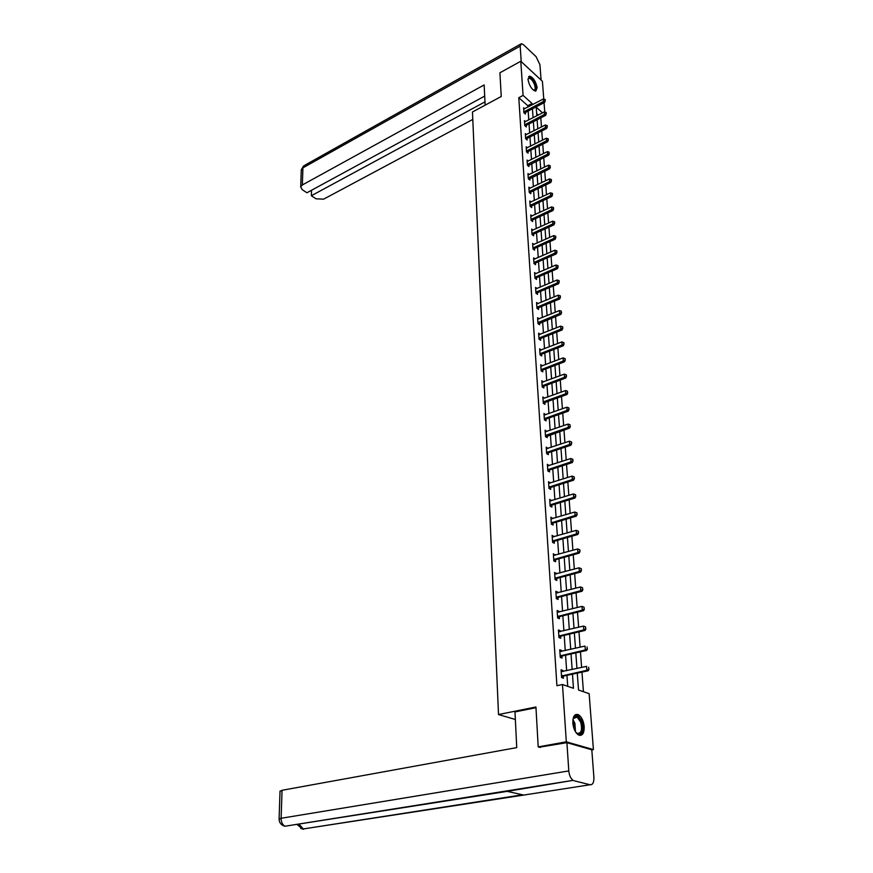 <?xml version="1.0" encoding="UTF-8"?>
<svg xmlns="http://www.w3.org/2000/svg" width="873" height="873" viewBox="0 0 873 873"><rect width="100%" height="100%" fill="white"/><g stroke="black" fill="none" stroke-linecap="round" stroke-linejoin="round"><path stroke-width="1.31" d="M572.841 723.095C572.83 716.264 574.729 713.481 578.537 714.758C581.658 716.897 583.535 720.836 584.201 726.587C584.255 733.484 582.335 736.277 578.45 734.968C575.351 732.796 573.485 728.835 572.841 723.095M527.99 79.421L529.704 76.137C533.414 77.675 535.902 81.56 537.157 87.802L535.422 91.119C531.712 89.559 529.234 85.663 527.99 79.421M540.256 747.452L538.205 746.895L535.935 706.988L498.516 714.54L472.468 111.984L501.255 96.477L499.913 72.775L520.788 61.252L542.406 81.276L543.77 99.064M544.043 102.719L544.752 111.995M583.426 691.7L581.964 672.123M581.625 667.452L580.458 651.847M580.119 647.199L578.974 631.866M578.635 627.24L577.511 612.18M577.173 607.575L576.071 592.778M575.733 588.195L574.652 573.648M574.314 569.098L573.255 554.802M572.917 550.263L571.87 536.218M571.531 531.701L570.505 517.885M570.178 513.4L569.163 499.825M568.836 495.362L567.843 482.005M567.515 477.564L566.533 464.425M566.206 460.006L565.246 447.096M564.918 442.698L563.98 429.996M563.652 425.62L562.725 413.136M562.398 408.771L561.492 396.495M561.164 392.152L560.27 380.071M559.953 375.761L559.069 363.866M558.742 359.578L557.88 347.88M557.563 343.602L556.701 332.1M556.385 327.844L555.544 316.517M555.228 312.283L554.41 301.141M554.093 296.929L553.275 285.962M552.969 281.772L552.162 270.979M551.856 266.8L551.059 256.171M550.754 252.024L549.979 241.559M549.674 237.434L548.91 227.133M548.604 223.019L547.851 212.881M547.546 208.789L546.804 198.804M546.498 194.734L545.767 184.901M545.472 180.842L544.752 171.163M544.446 167.125L543.737 157.598M543.442 153.583L542.744 144.198M542.449 140.193L541.762 130.95M541.467 126.967L540.791 117.866M577.282 673.127L578.515 690.019L589.144 693.664L593.411 749.591L566.315 741.832L562.485 684.53L573.463 688.284L572.47 674.163M591.818 749.874L593.411 749.591M498.516 714.54L515.354 719.483M538.281 115.04L536.688 113.621M527.892 107.095L527.805 105.709L518.791 97.7L556.919 685.698L562.485 684.53M567.723 686.32L566.959 675.342M566.642 670.704L565.584 655.208M565.257 650.592L564.209 635.358M563.903 630.764L562.867 615.792M562.55 611.22L561.546 596.51M561.23 591.97L560.237 577.511M559.92 572.983L558.949 558.775M558.644 554.268L557.683 540.3M557.367 535.815L556.428 522.076M556.123 517.624L555.195 504.114M554.89 499.672L553.973 486.392M553.668 481.983L552.773 468.921M552.467 464.523L551.583 451.679M551.289 447.303L550.416 434.678M550.121 430.324L549.259 417.894M548.964 413.562L548.124 401.34M547.829 397.029L547 385.004M546.705 380.715L545.898 368.886M545.603 364.608L544.796 352.976M544.512 348.72L543.715 337.262M543.432 333.028L542.657 321.766M542.362 317.543L541.598 306.456M541.315 302.265L540.562 291.342M540.278 287.173L539.536 276.425M539.252 272.267L538.521 261.693M538.237 257.557L537.528 247.135M537.244 243.021L536.535 232.764M536.251 228.671L535.564 218.577M535.28 214.496L534.592 204.555M534.32 200.495L533.643 190.707M533.37 186.669L532.705 177.023M532.432 173.007L531.777 163.513M531.493 159.508L530.86 150.156M530.577 146.162L529.944 136.963M529.671 132.991L529.049 123.911M528.776 119.961L528.165 111.024M524.695 108.776L523.582 107.794L523.909 112.715L525.415 114.036L525.317 112.562L524.509 113.239M525.568 121.631L524.433 120.638L524.771 125.614L526.277 126.923L526.179 125.439L525.36 126.127M526.463 134.628L525.306 133.624L525.644 138.665L527.161 139.975L527.063 138.469L526.223 139.167M527.368 147.788L526.179 146.773L526.517 151.88L528.045 153.168L527.947 151.651L527.096 152.36M528.285 161.101L527.074 160.086L527.412 165.248L528.951 166.525L528.852 164.997M529.213 174.578L527.969 173.552L528.318 178.779L529.856 180.045L529.758 178.496M530.151 188.219L528.874 187.182L529.234 192.464L530.784 193.719L530.675 192.169L529.769 192.9M531.1 202.023L529.802 200.976L530.151 206.334L531.722 207.567L531.613 206.006L530.686 206.748M532.061 215.991L530.729 214.944L531.09 220.367L532.661 221.589L532.552 220.007L531.613 220.771M533.043 230.145L531.679 229.086L532.039 234.575L533.621 235.786L533.512 234.193L532.541 234.957M534.036 244.462L532.628 243.403L532.999 248.958L534.582 250.147L534.483 248.543L533.49 249.318M535.04 258.965L533.599 257.895L533.97 263.515L535.564 264.705L535.455 263.079L534.451 263.864M536.055 273.653L534.582 272.572L534.953 278.269L536.557 279.436L536.448 277.8L535.411 278.596M537.091 288.526L535.564 287.435L535.957 293.197L537.561 294.354L537.452 292.706L536.393 293.514M538.139 303.586L536.579 302.484L536.96 308.322L538.586 309.457L538.477 307.798L537.386 308.627M539.198 318.841L537.593 317.728L537.986 323.643L539.612 324.767L539.503 323.086M539.252 334.686L540.256 334.283L538.619 333.17L539.023 339.171L540.66 340.263L540.551 338.571L539.405 339.422M541.315 349.975L539.667 348.818L540.071 354.885L541.718 355.977L541.609 354.263L540.431 355.125M542.384 365.842L540.725 364.663L541.14 370.818L542.788 371.876L542.679 370.152L541.478 371.036M543.464 381.927L541.795 380.726L542.209 386.957L543.879 388.005L543.759 386.259L542.526 387.154M544.566 398.219L542.886 396.997L543.301 403.304L544.981 404.33L544.861 402.573L543.595 403.49M545.68 414.74L543.977 413.486L544.414 419.88L546.094 420.884L545.974 419.116L544.676 420.044M546.804 431.469L545.101 430.193L545.527 436.675L547.229 437.657L547.109 435.867M547.949 448.438L546.225 447.129L546.662 453.698L548.375 454.658L548.244 452.858L546.869 453.818M549.106 465.625L547.371 464.294L547.818 470.951L549.532 471.889L549.412 470.067L547.993 471.049M550.285 483.064L548.539 481.689L548.986 488.444L550.71 489.36L550.59 487.527L549.128 488.52M551.474 500.731L549.717 499.334L550.165 506.187L551.9 507.071L551.78 505.216L550.274 506.231M552.685 518.649L550.907 517.22L551.365 524.16L553.111 525.033L552.991 523.156L551.43 524.193M553.908 536.819L552.118 535.356L552.587 542.395L554.344 543.235L554.213 541.347L552.609 542.406M555.152 555.239L553.34 553.744L553.82 560.892L555.588 561.71L555.457 559.789L553.82 560.87M556.407 573.932L554.595 572.404L555.075 579.65L556.843 580.436L556.712 578.504L555.064 579.574M557.683 592.887L557.629 592.09L555.85 591.327L556.341 598.671L558.131 599.435L557.978 597.208M558.982 612.115L558.927 611.264L557.138 610.522L557.629 617.975L559.429 618.706L559.277 616.458M560.302 631.626L560.237 630.699L558.436 629.99L558.938 637.552L560.739 638.261L560.597 636.002M561.634 651.422L561.568 650.429L559.757 649.752L560.27 657.424L562.081 658.089L561.928 655.83M562.987 671.501L562.91 670.442L561.088 669.798L561.612 677.59L563.434 678.223L563.281 675.942M538.205 746.895L566.315 741.832M518.791 97.7L523.08 95.408L520.788 61.252M532.17 104.847L532.072 103.472L523.08 95.408M572.142 669.515L571.04 653.975M570.713 649.348L569.633 634.071M569.305 629.466L568.247 614.472M567.919 609.889L566.872 595.146M566.555 590.585L565.529 576.093M565.202 571.553L564.198 557.312M563.882 552.795L562.889 538.794M562.572 534.309L561.59 520.537M561.274 516.074L560.324 502.542M560.008 498.09L559.058 484.788M558.753 480.357L557.825 467.273M557.509 462.865L556.603 449.999M556.287 445.612L555.392 432.964M555.086 428.599L554.202 416.148M553.897 411.805L553.035 399.561M552.729 395.24L551.867 383.192M551.572 378.893L550.732 367.042M550.427 362.764L549.597 351.099M549.303 346.843L548.484 335.363M548.189 331.129L547.382 319.834M547.087 315.611L546.302 304.502M546.007 300.301L545.232 289.367M544.938 285.187L544.174 274.428M543.879 270.259L543.126 259.663M542.831 255.527L542.1 245.095M541.806 240.97L541.074 230.701M540.791 226.598L540.071 216.482M539.787 212.401L539.077 202.449M538.794 198.378L538.095 188.579M537.812 184.53L537.124 174.873M536.84 170.846L536.164 161.341M535.88 157.326L535.225 147.963M534.942 143.969L534.287 134.748M534.003 130.775L533.359 121.696M533.087 117.735L532.443 108.787M542.537 112.835L536.218 107.183L536.84 115.782M537.124 119.754L537.79 128.844M538.074 132.827L538.75 142.059M539.034 146.053L539.721 155.427M540.005 159.443L540.703 168.958M540.987 172.996L541.697 182.664M541.991 186.713L542.7 196.523M542.995 200.604L543.715 210.568M544.021 214.66L544.752 224.776M545.047 228.89L545.8 239.169M546.094 243.305L546.847 253.748M547.153 257.895L547.928 268.502M548.222 272.671L549.008 283.452M549.313 287.643L550.11 298.588M550.416 302.8L551.223 313.931M551.529 318.154L552.347 329.459M552.653 333.704L553.493 345.195M553.798 349.462L554.65 361.149M554.955 365.438L555.817 377.3M556.134 381.61L557.007 393.679M557.323 398.001L558.207 410.266M558.524 414.62L559.429 427.093M559.746 431.458L560.662 444.139M560.99 448.526L561.917 461.413M562.245 465.833L563.194 478.939M563.511 483.369L564.482 496.704M564.809 501.157L565.791 514.721M566.119 519.195L567.112 532.988M567.439 537.484L568.465 551.518M568.792 556.036L569.829 570.309M570.156 574.86L571.204 589.373M571.542 593.946L572.612 608.71M572.939 613.304L574.03 628.342M574.369 632.958L575.482 648.257M575.82 652.895L576.944 668.467M527.805 105.709L532.072 103.472M540.158 350.357L541.315 349.909M541.085 366.234L542.373 365.732M542.035 382.309L543.453 381.774M567.559 392.774L567.439 391.18L567.559 392.774L565.813 393.734L543.944 401.689L545.145 402.42L567.003 394.487L565.813 393.734L565.573 390.547L544.556 398.023M544.086 415.057L545.658 414.489M545.199 431.731L546.793 431.175M546.323 448.635L547.928 448.089M547.469 465.767L549.084 465.233M548.637 483.129L550.252 482.616M549.804 500.742L551.441 500.229M550.994 518.584L552.642 518.093M552.205 536.688L553.864 536.208M553.427 555.042L555.108 554.573M554.671 573.659L556.363 573.201M555.937 592.538L557.629 592.09M557.214 611.689L558.927 611.264M558.513 631.114L560.237 630.699M559.822 650.832L561.568 650.429M561.164 670.824L562.91 670.442M524.477 111.438L525.568 112.388L544.632 102.414L543.563 101.443L523.855 111.919M525.568 112.388L524.226 111.613M545.003 99.391L545.276 100.788L545.189 99.555L543.377 98.965L523.669 109.158M545.101 100.624L543.563 101.443L543.377 98.965M544.632 102.414L545.276 100.788M527.979 79.083C529.66 76.235 532.05 78.013 535.138 84.441C536.469 89.002 535.902 90.912 533.436 90.192M533.381 90.148L533.763 90.214C535.335 89.963 535.575 88.108 534.483 84.637C532.934 80.84 531.166 78.712 529.191 78.221L527.979 79.148M535.716 91.098C536.742 89.974 536.709 87.78 535.618 84.506C533.698 79.803 531.504 77.151 529.049 76.551L528.591 76.606M572.917 719.799L573.616 717.737C576.245 714.463 578.886 715.816 581.571 721.829C584.855 730.428 579.792 738.547 575.34 731.574M576.093 732.545L577.02 733.222C581.276 733.822 582.509 730.134 580.72 722.167L577.097 717.049L573.234 718.643M580.021 735.47C583.459 733.385 584.157 728.682 582.138 721.36L577.642 714.998L575.7 714.54M485.137 105.153L484.144 84.943L302.342 184.967L300.716 186.909L302.222 189.659L306.914 192.769L484.69 96.095M521.214 61.645L520.177 46.105L521.443 43.65L523.473 44.741L536.055 56.625L539.918 64.667L541.085 80.043M311.519 190.27L311.355 195.727L315.993 198.804L323.61 199.164L472.784 119.426M311.355 195.727L484.973 101.879M535.978 707.687L514.983 711.921L516.74 747.615L282.055 790.283L281.117 818.274L568.803 770.924L566.904 742.661L539.339 747.201M568.803 770.924C569.272 775.453 570.724 778.596 573.125 780.353L507.191 791.364L523.745 795.063L590.083 784.751L574.03 780.746M590.083 784.751C592.756 784.903 594.022 782.459 593.902 777.407L591.807 749.787L566.904 742.661M280.037 791.298L282.055 790.283M509.057 791.069L509.832 790.436M299.275 824.418L303.586 829.306L300.694 828.39M279.087 819.19L281.117 818.274C281.171 822.159 282.459 824.821 284.98 826.24L283.081 825.629M525.35 124.315L526.43 125.265L545.625 115.367L544.545 114.396L524.717 124.806M526.43 125.265L525.088 124.49M545.996 112.333L546.28 113.741L546.182 112.486L544.359 111.897L524.531 122.002M546.094 113.577L544.545 114.396L544.359 111.897M545.625 115.367L546.28 113.741M526.223 137.356L527.314 138.294L546.629 128.473L545.549 127.513L525.579 137.847M527.314 138.294L525.961 137.53M547.011 125.428L547.284 126.847L547.185 125.581L545.352 124.981L525.393 135.009M547.109 126.694L545.549 127.513L545.352 124.981M546.629 128.473L547.284 126.847M527.106 150.549L528.209 151.487L547.644 141.732L546.553 140.782L526.463 151.04M528.209 151.487L526.845 150.723M548.026 138.676L548.309 140.117L548.211 138.829L546.356 138.218L526.277 148.17M548.124 139.953L546.553 140.782L546.356 138.218M547.644 141.732L548.309 140.117M549.161 153.386L549.052 152.088L549.161 153.386L547.578 154.215L548.681 155.165L527.979 165.717M527.161 161.483L547.382 151.618L547.578 154.215L527.357 164.386M549.052 152.088L547.382 151.618M548.681 155.165L549.335 153.539M550.197 166.972L550.099 165.663L550.197 166.972L548.615 167.812L549.717 168.751L528.863 179.227M528.067 174.971L548.419 165.193L548.615 167.812L528.263 177.906M550.099 165.663L548.419 165.193M549.717 168.751L550.383 167.136M529.824 191.1L530.937 192.005L550.776 182.512L549.663 181.584L529.169 191.58M530.937 192.005L529.551 191.274M551.158 179.402L551.441 180.886L551.343 179.554L549.455 178.921L528.973 188.612M551.256 180.733L549.663 181.584L549.455 178.921M550.776 182.512L551.441 180.886M530.751 204.948L531.875 205.842L551.834 196.436L550.721 195.519L530.097 205.428M531.875 205.842L530.478 205.111M552.227 193.315L552.511 194.821L552.413 193.468L550.514 192.824L529.889 202.416M552.325 194.668L550.721 195.519L550.514 192.824M551.834 196.436L552.511 194.821M531.69 218.959L532.825 219.843L552.915 210.535L551.801 209.629L531.035 219.439M532.825 219.843L531.417 219.134M553.307 207.403L553.602 208.92L553.493 207.556L551.594 206.901L530.828 216.395M553.417 208.767L551.801 209.629L551.594 206.901M552.915 210.535L553.602 208.92M532.639 233.146L533.774 234.029L554.006 224.808L552.882 223.914L531.973 233.626M533.774 234.029L532.366 233.32M554.41 221.666L554.693 223.193L554.595 221.807L552.674 221.153L531.777 230.548M554.508 223.041L552.882 223.914L552.674 221.153M554.006 224.808L554.693 223.193M533.61 247.517L534.745 248.379L555.119 239.267L553.984 238.384L532.934 247.997M534.745 248.379L533.327 247.681M555.512 236.103L555.806 237.652L555.708 236.256L553.777 235.579L532.726 244.877M555.621 237.5L553.984 238.384L553.777 235.579M555.119 239.267L555.806 237.652M534.582 262.064L535.727 262.915L556.243 253.901L555.097 253.028L533.905 262.544M535.727 262.915L534.309 262.227M556.636 250.726L556.941 252.286L556.832 250.878L554.89 250.202L533.698 259.379M556.745 252.144L555.097 253.028L554.89 250.202M556.243 253.901L556.941 252.286M535.575 276.796L536.72 277.636L557.378 268.72L556.232 267.869L534.887 277.276M536.72 277.636L535.291 276.959M557.782 265.534L558.076 267.116L557.967 265.687L556.014 264.999L534.68 274.067M557.891 266.974L556.232 267.869L556.014 264.999M557.378 268.72L558.076 267.116M536.568 291.713L537.724 292.542L558.524 283.736L557.378 282.896L535.891 292.182M537.724 292.542L536.284 291.877M558.927 280.539L559.233 282.132L559.124 280.68L557.16 279.982L535.673 288.941M559.047 281.99L557.378 282.896L557.16 279.982M558.524 283.736L559.233 282.132M537.582 306.816L538.75 307.634L559.691 298.948L558.534 298.108L536.895 307.296M538.75 307.634L537.299 306.98M560.095 295.729L560.401 297.344L560.291 295.871L558.305 295.172L536.677 304.011M560.215 297.202L558.534 298.108L558.305 295.172M559.691 298.948L560.401 297.344M561.394 312.61L561.284 311.126L561.394 312.61L559.713 313.527L560.87 314.356L538.39 323.927M537.692 319.267L559.484 310.548L559.713 313.527L537.921 322.595M561.284 311.126L559.484 310.548M560.87 314.356L561.59 312.752M539.645 337.622L540.824 338.418L562.07 329.961L560.903 329.154L538.947 338.091M540.824 338.418L539.361 337.786M562.485 326.72L562.79 328.357L562.67 326.851L560.662 326.131L538.728 334.719M562.594 328.226L560.903 329.154L560.662 326.131M562.07 329.961L562.79 328.357M540.703 353.325L541.882 354.111L563.281 345.773L562.103 344.977L539.994 353.794M541.882 354.111L540.409 353.489M563.696 342.511L564.013 344.18L563.893 342.653L561.874 341.921L539.765 350.379M563.816 344.049L562.103 344.977L561.874 341.921M563.281 345.773L564.013 344.18M541.762 369.235L542.962 369.999L564.504 361.793L563.325 361.007L541.064 369.705M542.962 369.999L541.478 369.399M564.929 358.519L565.246 360.2L565.126 358.65L563.085 357.908L540.834 366.245M565.049 360.069L563.325 361.007L563.085 357.908M564.504 361.793L565.246 360.2M542.853 385.353L544.043 386.106L565.748 378.031L564.558 377.267L542.133 385.811M544.043 386.106L542.559 385.506M566.173 374.746L566.49 376.449L566.37 374.877L564.318 374.124L541.904 382.309M566.293 376.318L564.558 377.267L564.318 374.124M565.748 378.031L566.49 376.449M543.944 401.689L543.224 402.147M545.145 402.42L543.65 401.842M567.439 391.18L565.573 390.547M567.003 394.487L567.756 392.905M545.058 418.232L546.269 418.964L568.279 411.161L567.09 410.419L544.326 418.702M546.269 418.964L544.752 418.396M568.716 407.844L569.043 409.579L568.912 407.964L566.839 407.2L544.086 415.101M568.836 409.459L567.09 410.419L566.839 407.2M568.279 411.161L569.043 409.579M570.145 426.362L570.014 424.736L570.145 426.362L568.378 427.344L569.578 428.065L545.767 436.816M545.21 431.819L568.127 424.071L568.378 427.344L545.45 435.463M570.014 424.736L568.127 424.071M569.578 428.065L570.342 426.493M547.316 452.007L548.539 452.705L570.887 445.208L569.676 444.488L546.585 452.465M548.539 452.705L547.022 452.159M571.335 441.847L571.662 443.626L571.531 441.967L569.425 441.181L546.334 448.766M571.455 443.506L569.676 444.488L569.425 441.181M570.887 445.208L571.662 443.626M548.473 469.248L549.706 469.925L572.219 462.581L571.007 461.882L547.731 469.696M549.706 469.925L548.168 469.401M572.666 459.209L572.994 461.009L572.874 459.329L570.746 458.521L547.48 465.953M572.797 460.889L571.007 461.882L570.746 458.521M572.219 462.581L572.994 461.009M549.641 486.719L550.885 487.374L573.572 480.194L572.35 479.506L548.899 487.167M550.885 487.374L549.335 486.861M574.019 476.8L574.358 478.622L574.227 476.92L572.088 476.101L548.648 483.369M574.15 478.513L572.35 479.506L572.088 476.101M573.572 480.194L574.358 478.622M550.83 504.43L552.074 505.074L574.936 498.046L573.703 497.392L550.088 504.878M552.074 505.074L550.525 504.572M575.394 494.653L575.733 496.486L575.591 494.762L573.441 493.932L549.826 501.026M575.525 496.377L573.703 497.392L573.441 493.932M574.936 498.046L575.733 496.486M552.042 522.381L553.286 523.014L576.322 516.161L575.089 515.517L551.278 522.829M553.286 523.014L551.725 522.534M576.78 512.746L577.118 514.601L576.988 512.855L574.816 512.014L551.016 518.922M576.911 514.492L575.089 515.517L574.816 512.014M576.322 516.161L577.118 514.601M553.253 540.594L554.519 541.205L577.73 534.527L576.486 533.905L552.5 541.042M554.519 541.205L552.947 540.747M578.188 531.1L578.537 532.977L578.395 531.199L576.213 530.348L552.227 537.081M578.33 532.868L576.486 533.905L576.213 530.348M577.73 534.527L578.537 532.977M554.497 559.069L555.763 559.658L579.159 553.155L577.904 552.554L553.733 559.506M555.763 559.658L554.18 559.211M579.617 549.706L579.967 551.616L579.836 549.815L577.631 548.942L553.46 555.49M579.759 551.518L577.904 552.554L577.631 548.942M579.159 553.155L579.967 551.616M555.752 577.795L557.029 578.363L580.61 572.055L579.345 571.477L554.977 578.232M557.029 578.363L555.435 577.937M581.069 568.596L581.429 570.516L581.287 568.694L579.072 567.81L554.704 574.161M581.211 570.418L579.345 571.477L579.072 567.81M580.61 572.055L581.429 570.516M582.684 589.602L582.542 587.747L582.684 589.602L580.807 590.661L582.073 591.228L558.294 597.35L556.33 598.54M555.97 593.094L580.523 586.951L580.807 590.661L556.243 597.23M582.542 587.747L580.523 586.951M582.073 591.228L582.902 589.701M584.19 609.07L584.037 607.182L584.19 609.07L582.291 610.14L583.568 610.685L559.56 616.611L557.618 617.789M557.258 612.311L582.007 606.375L582.291 610.14L557.531 616.502M584.037 607.182L582.007 606.375M583.568 610.685L584.397 609.158M585.707 628.822L585.554 626.901L585.707 628.822L583.797 629.902L585.074 630.426L560.924 636.133L558.927 637.312M558.556 631.801L583.502 626.083L583.797 629.902L558.84 636.057M585.554 626.901L583.502 626.083M585.074 630.426L585.914 628.909M587.245 648.857L587.092 646.926L587.245 648.857L585.325 649.959L586.612 650.45L562.267 655.95L560.248 657.129M559.877 651.574L585.03 646.075L585.325 649.959L560.16 655.896M586.612 650.45L587.464 648.945M588.806 669.209L588.653 667.234L588.806 669.209L586.874 670.311L588.173 670.78L563.62 676.062L561.59 677.23M561.219 671.643L586.569 666.372L586.874 670.311L561.503 676.018M588.173 670.78L589.024 669.285M572.95 719.625L574.903 723.27L575.449 731.727M574.947 730.854L574.238 723.466L572.841 720.607M520.177 46.105L302.92 167.856L302.342 184.967M520.494 44.185L304.666 165.335L301.272 170.453M288.876 825.618L507.191 791.364M523.745 795.063L306.401 828.466M527.739 164.08L528.842 164.997M528.001 163.906L529.103 164.822M528.645 177.59L529.747 178.507M528.907 177.415L530.02 178.332M538.325 322.29L539.492 323.097M538.608 322.126L539.776 322.934M545.876 435.169L547.098 435.878M546.182 435.005L547.393 435.714M556.701 596.936L557.989 597.492M557.029 596.794L558.305 597.35L557.007 596.805M558 616.207L559.287 616.742M558.316 616.076L559.604 616.6M559.309 635.762L560.608 636.264M559.626 635.62L560.924 636.133M560.63 655.601L561.939 656.081M560.957 655.47L562.267 655.95M561.983 675.735L563.292 676.193M562.31 675.604L563.62 676.062M528.154 78.777L529.191 78.221M573.354 718.392L573.616 717.737M573.823 717.671L577.097 717.049M300.716 186.909L301.294 169.831L303.608 165.87M573.125 780.353L284.98 826.24C281.161 825.171 279.196 822.748 279.087 818.972L280.037 791.058M522.523 794.79L302.713 829.044L297.344 824.723M558.273 616.087L559.56 616.611M559.56 635.642L560.859 636.155M560.859 655.492L562.168 655.983M562.19 675.637L563.5 676.095"/></g></svg>
